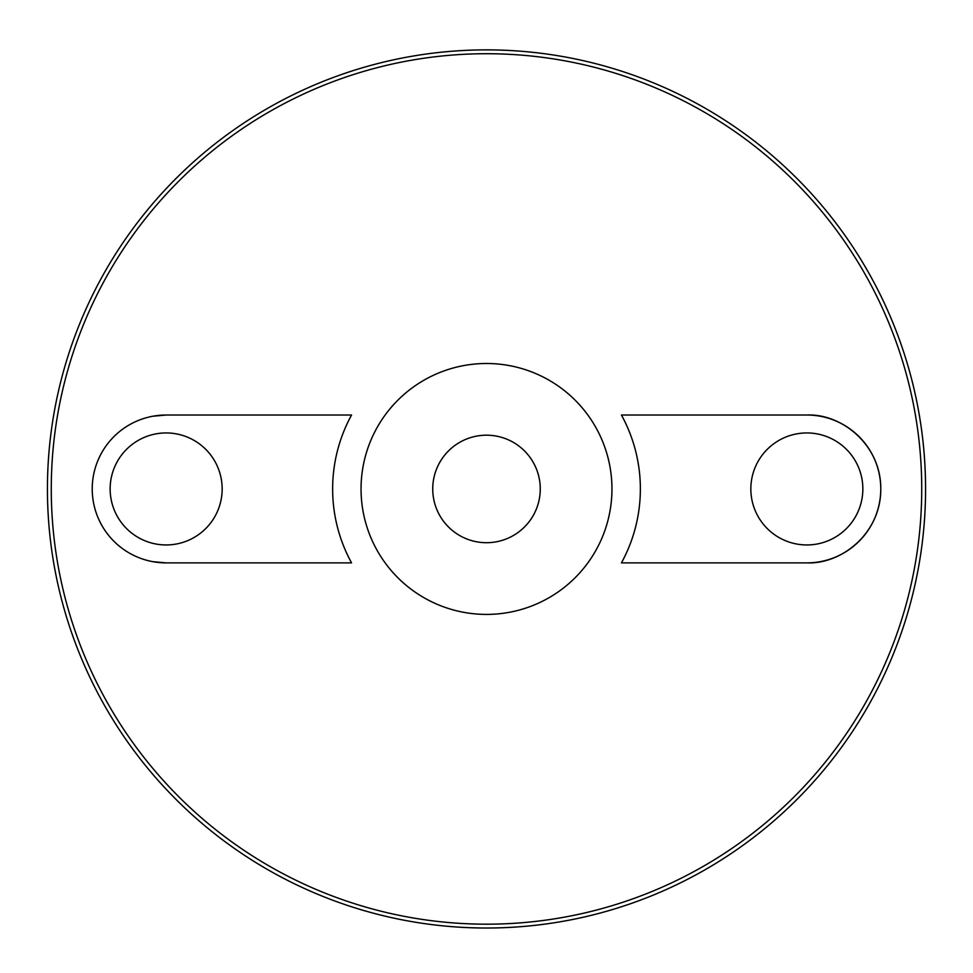 <?xml version="1.0" encoding="UTF-8"?>
<svg xmlns="http://www.w3.org/2000/svg" width="973" height="973" viewBox="0 0 973 973"><rect width="100%" height="100%" fill="white"/><g stroke="black" fill="none" stroke-linecap="round" stroke-linejoin="round"><path stroke-width="1.46" d="M486.5 435.186A53.77 53.77 0 0 1 533.058 515.836A53.77 53.77 0 0 1 439.942 515.836A53.77 53.77 0 0 1 486.5 435.186M441.693 518.67A53.77 53.77 0 0 1 441.693 459.232M531.307 459.232A53.77 53.77 0 0 1 531.307 518.67M486.5 363.501A125.456 125.456 0 0 1 595.148 551.679A125.456 125.456 0 0 1 377.852 551.679A125.456 125.456 0 0 1 486.5 363.501M486.5 53.722A435.223 435.223 0 0 1 863.416 706.568A435.223 435.223 0 0 1 109.584 706.568A435.223 435.223 0 0 1 486.5 53.722M152.785 561.664L166.152 562.88L351.557 562.88A153.868 153.868 0 0 1 351.557 415.021L166.152 415.021L152.895 416.225M621.443 415.021A153.868 153.868 0 0 1 621.443 562.88L806.848 562.88C841.694 564.413 880.942 533.143 880.772 489.285C881.416 445.439 842.059 413.416 806.848 415.021L621.443 415.021M486.5 49.878A439.078 439.078 0 0 1 866.748 708.49A439.078 439.078 0 0 1 106.252 708.49A439.078 439.078 0 0 1 486.5 49.878M806.848 544.953A56.008 56.008 0 0 0 855.352 460.947A56.008 56.008 0 0 0 758.344 460.947A56.008 56.008 0 0 0 806.848 544.953M806.848 562.88A73.924 73.924 0 0 0 880.772 488.957A73.924 73.924 0 0 0 806.848 415.021M166.152 544.953A56.008 56.008 0 0 0 214.656 460.947A56.008 56.008 0 0 0 117.648 460.947A56.008 56.008 0 0 0 166.152 544.953M166.152 415.021A73.924 73.924 0 0 0 92.228 488.957A73.924 73.924 0 0 0 166.152 562.88"/></g></svg>
